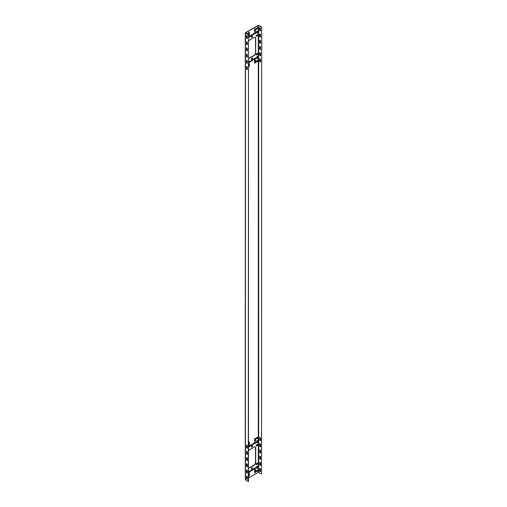 <?xml version="1.0" encoding="UTF-8"?>
<svg xmlns="http://www.w3.org/2000/svg" width="507" height="507" viewBox="0 0 507 507"><rect width="100%" height="100%" fill="white"/><g stroke="black" fill="none" stroke-linecap="round" stroke-linejoin="round"><path stroke-width="0.76" d="M258.291 472.378L258.291 25.464L245.648 32.759L248.487 34.622L248.487 481.536L245.293 479.787L245.293 32.873L258.095 25.35L258.868 25.35L261.707 26.991L261.517 474.013L258.291 472.378L248.487 478.038M248.487 446.978L250.065 446.065A0.64 0.368 -60 0 0 250.464 445.07M255.56 442.129A0.64 0.368 -60 0 1 255.16 443.124L253.481 444.088A0.64 0.368 -60 0 1 253.278 444.151M257.721 437.23A0.64 0.368 -60 0 1 257.322 438.225L256.422 438.745A0.64 0.368 -60 0 1 256.212 438.809M257.721 444.309A0.64 0.368 -60 0 1 257.322 445.298L256.422 445.824A0.64 0.368 -60 0 1 256.212 445.881M247.277 476.77A0.64 0.368 -60 0 1 247.131 476.884L246.611 477.182M250.464 470.623A0.64 0.368 -60 0 1 250.065 471.611L248.487 472.524M255.56 467.676A0.64 0.368 -60 0 1 255.16 468.671L253.481 469.64A0.64 0.368 -60 0 1 253.278 469.704M257.721 470.008A0.64 0.368 -60 0 1 257.322 470.997L256.422 471.523A0.64 0.368 -60 0 1 256.212 471.58M257.721 462.929A0.64 0.368 -60 0 1 257.322 463.924L256.422 464.444A0.64 0.368 -60 0 1 256.212 464.507M257.271 466.098A0.64 0.368 -60 0 1 257.322 466.307L257.322 467.346A0.64 0.368 -60 0 1 256.662 468.195M255.268 469.78A0.64 0.368 -60 0 1 255.319 469.995L255.319 471.928A0.64 0.368 -60 0 1 254.66 472.771M252.175 467.695A0.64 0.368 -60 0 1 252.226 467.91L252.226 469.843A0.64 0.368 -60 0 1 251.567 470.686M249.076 473.361A0.64 0.368 -60 0 1 249.127 473.57L249.127 475.503A0.64 0.368 -60 0 1 248.487 476.346A0.64 0.368 120 0 0 249.324 475.617L249.324 473.677A0.64 0.368 120 0 0 248.487 473.893M247.08 471.979A0.64 0.368 -60 0 1 247.131 472.188L247.131 472.93M255.154 446.895A2.186 1.261 -60 0 1 255.515 447.833L255.515 462.435A2.186 1.261 -60 0 1 253.969 465.115L249.583 467.644A2.186 1.261 -60 0 1 248.588 467.803M256.662 442.719A0.64 0.368 -60 0 0 257.322 441.876L257.322 440.83A0.64 0.368 -60 0 0 257.271 440.621M254.66 441.337A0.64 0.368 -60 0 0 255.319 440.494L255.319 438.561A0.64 0.368 -60 0 0 255.268 438.352M251.567 447.003A0.64 0.368 -60 0 0 252.226 446.16L252.226 444.221A0.64 0.368 -60 0 0 252.175 444.012M249.127 444.075L249.324 444.183A0.64 0.368 120 0 1 248.487 444.937A0.64 0.368 -60 0 0 249.127 444.075L249.127 442.136A0.64 0.368 -60 0 0 249.076 441.927M247.061 448.074A0.64 0.368 -60 0 0 247.131 447.757L247.131 446.718A0.64 0.368 -60 0 0 247.08 446.509M247.08 62.31A0.64 0.368 120 0 1 247.131 62.519L247.131 63.255M249.076 63.686A0.64 0.368 120 0 1 249.127 63.895L249.127 65.834A0.64 0.368 120 0 1 248.487 66.677M252.175 58.026A0.64 0.368 120 0 1 252.226 58.235L252.226 60.175A0.64 0.368 120 0 1 251.567 61.017M255.268 60.111A0.64 0.368 120 0 1 255.319 60.32L255.319 62.26A0.64 0.368 120 0 1 254.66 63.102M257.271 56.423A0.64 0.368 120 0 1 257.322 56.632L257.322 57.678A0.64 0.368 120 0 1 256.662 58.52M248.588 58.134A2.186 1.261 120 0 0 249.583 57.975L253.969 55.44A2.186 1.261 120 0 0 255.515 52.76L255.515 38.164A2.186 1.261 120 0 0 255.154 37.22M246.662 35.471A0.64 0.368 -120 0 0 246.611 35.68L246.611 37.613A0.64 0.368 -120 0 0 247.067 38.399A0.64 0.368 120 0 0 247.131 38.088L247.131 37.043A0.64 0.368 120 0 0 247.08 36.834M248.487 35.243A0.64 0.368 120 0 0 249.127 34.4L249.127 32.461A0.64 0.368 120 0 0 249.076 32.252M251.567 37.328A0.64 0.368 120 0 0 252.226 36.485L252.226 34.552A0.64 0.368 120 0 0 252.175 34.337M254.66 31.668A0.64 0.368 120 0 0 255.319 30.826L255.319 28.886A0.64 0.368 120 0 0 255.268 28.677M256.662 33.044A0.64 0.368 120 0 0 257.322 32.201L257.322 31.161A0.64 0.368 120 0 0 257.271 30.952M256.212 36.212A0.64 0.368 120 0 0 256.422 36.149L257.322 35.629A0.64 0.368 120 0 0 257.721 34.634M256.212 29.133A0.64 0.368 120 0 0 256.422 29.076L257.322 28.55A0.64 0.368 120 0 0 257.721 27.562M253.278 34.406A0.64 0.368 120 0 0 253.481 34.343L255.16 33.373A0.64 0.368 120 0 0 255.56 32.385M248.487 37.233L250.065 36.32A0.64 0.368 120 0 0 250.464 35.325M247.479 34.045A0.64 0.368 120 0 0 247.53 33.443M257.721 53.26A0.64 0.368 120 0 1 257.322 54.249L256.422 54.775A0.64 0.368 120 0 1 256.212 54.832M257.721 60.333A0.64 0.368 120 0 1 257.322 61.328L256.422 61.848A0.64 0.368 120 0 1 256.212 61.911M255.56 57.931A0.64 0.368 120 0 1 255.16 58.926L253.481 59.896A0.64 0.368 120 0 1 253.278 59.953M248.487 62.779L250.065 61.867A0.64 0.368 120 0 0 250.464 60.872M247.277 67.095A0.64 0.368 120 0 1 247.131 67.209L246.611 67.507M246.985 451.49L246.611 451.705M247.321 478.709L246.89 478.957M248.487 446.173A0.64 0.368 120 0 1 248.582 446.103L250.255 445.133A0.64 0.368 120 0 1 250.255 446.179L250.065 446.065M248.487 447.187A0.64 0.368 120 0 0 248.582 447.142L250.255 446.179M255.357 443.232L253.677 444.202A0.64 0.368 120 0 1 253.677 443.162L255.357 442.193A0.64 0.368 120 0 1 255.357 443.232L255.16 443.124M257.518 438.34L256.612 438.859A0.64 0.368 120 0 1 256.612 437.814L257.518 437.294A0.64 0.368 120 0 1 257.518 438.34L257.322 438.225M257.518 445.412L256.612 445.932A0.64 0.368 120 0 1 256.612 444.893L257.518 444.373A0.64 0.368 120 0 1 257.518 445.412L257.322 445.298M246.611 470.331L246.985 470.116M246.611 477.404L247.131 476.884M248.487 472.739A0.64 0.368 120 0 0 248.582 472.695L250.255 471.725A0.64 0.368 120 0 0 250.255 470.68L248.582 471.649A0.64 0.368 120 0 0 248.487 471.719M253.677 469.748L255.357 468.785A0.64 0.368 120 0 0 255.357 467.739L253.677 468.709A0.64 0.368 120 0 0 253.677 469.748L253.481 469.64M256.612 471.63L257.518 471.111A0.64 0.368 120 0 0 257.518 470.065L256.612 470.591A0.64 0.368 120 0 0 256.612 471.63L256.422 471.523M256.612 464.558L257.518 464.032A0.64 0.368 120 0 0 257.518 462.992L256.612 463.512A0.64 0.368 120 0 0 256.612 464.558L256.422 464.444M257.518 467.46L257.518 466.415A0.64 0.368 120 0 0 256.612 466.941L256.612 467.98A0.64 0.368 120 0 0 257.518 467.46L257.322 467.346M255.515 472.042L255.515 470.103A0.64 0.368 120 0 0 254.615 470.629L254.615 472.562A0.64 0.368 120 0 0 255.515 472.042L255.319 471.928M252.416 469.957L252.416 468.018A0.64 0.368 120 0 0 251.516 468.538L251.516 470.477A0.64 0.368 120 0 0 252.416 469.957L252.226 469.843M247.321 472.746L247.321 470.813A0.64 0.368 -120 0 0 246.421 470.293L246.421 472.226A0.64 0.368 -120 0 0 247.321 472.746L247.321 472.302A0.64 0.368 120 0 0 246.63 472.264M248.487 451.129A2.186 1.261 120 0 1 249.774 449.582L254.159 447.054A2.186 1.261 120 0 1 255.255 446.946A2.186 1.261 120 0 1 255.712 447.947L255.515 447.833M248.487 467.701A2.186 1.261 120 0 0 248.677 467.866A2.186 1.261 120 0 0 249.774 467.758L254.159 465.223A2.186 1.261 120 0 0 255.712 462.542L255.712 447.947M257.322 441.876L257.518 441.984A0.64 0.368 120 0 1 256.612 442.51L256.612 441.464A0.64 0.368 120 0 1 257.518 440.944L257.322 440.83M257.518 441.984L257.518 440.944M255.319 440.494L255.515 440.608A0.64 0.368 120 0 1 254.615 441.128L254.615 439.195A0.64 0.368 120 0 1 255.515 438.669L255.319 438.561M255.515 440.608L255.515 438.669M252.226 446.16L252.416 446.268A0.64 0.368 120 0 1 251.516 446.794L251.516 444.854A0.64 0.368 120 0 1 252.416 444.335L252.226 444.221M252.416 446.268L252.416 444.335M249.324 444.183L249.324 442.25A0.64 0.368 120 0 0 248.487 442.465M247.277 448.125A0.64 0.368 120 0 0 247.321 447.871L247.131 447.757M247.131 446.718L247.321 446.825A0.64 0.368 120 0 0 246.611 446.813M246.63 62.589A0.64 0.368 -60 0 1 247.321 62.627L247.321 63.071A0.64 0.368 60 0 1 246.421 62.551L246.421 60.618A0.64 0.368 60 0 1 247.321 61.138L247.321 63.071M248.487 64.224A0.64 0.368 -60 0 1 249.324 64.009L249.324 65.942A0.64 0.368 -60 0 1 248.487 66.696M252.226 58.235L252.416 58.349A0.64 0.368 -60 0 0 251.516 58.869L251.516 60.808A0.64 0.368 -60 0 0 252.416 60.282L252.226 60.175M252.416 58.349L252.416 60.282M255.319 60.32L255.515 60.434A0.64 0.368 -60 0 0 254.615 60.954L254.615 62.893A0.64 0.368 -60 0 0 255.515 62.367L255.319 62.26M255.515 60.434L255.515 62.367M257.322 56.632L257.518 56.746A0.64 0.368 -60 0 0 256.612 57.266L256.612 58.311A0.64 0.368 -60 0 0 257.518 57.792L257.322 57.678M257.518 56.746L257.518 57.792M248.487 58.032A2.186 1.261 -60 0 0 248.677 58.197A2.186 1.261 -60 0 0 249.774 58.09L254.159 55.555A2.186 1.261 -60 0 0 255.712 52.874L255.515 52.76M248.487 41.454A2.186 1.261 -60 0 1 249.774 39.914L254.159 37.379A2.186 1.261 -60 0 1 255.255 37.271A2.186 1.261 -60 0 1 255.712 38.272L255.712 52.874M246.611 37.138A0.64 0.368 -60 0 1 247.321 37.157L247.131 37.043M247.131 38.088L247.321 38.196A0.64 0.368 -60 0 1 247.277 38.45M248.417 34.584L248.417 33.094A0.64 0.368 -60 0 1 249.324 32.575L249.324 34.514A0.64 0.368 -60 0 1 248.487 35.262M252.416 34.66L252.416 36.599A0.64 0.368 -60 0 1 251.516 37.119L251.516 35.179A0.64 0.368 -60 0 1 252.416 34.66L252.226 34.552M255.515 29L255.515 30.933A0.64 0.368 -60 0 1 254.615 31.459L254.615 29.52A0.64 0.368 -60 0 1 255.515 29L255.319 28.886M257.518 31.269L257.518 32.315A0.64 0.368 -60 0 1 256.612 32.835L256.612 31.795A0.64 0.368 -60 0 1 257.518 31.269L257.322 31.161M256.612 35.217L257.518 34.698A0.64 0.368 -60 0 1 257.518 35.744L256.612 36.263A0.64 0.368 -60 0 1 256.612 35.217M256.612 28.145L257.518 27.619A0.64 0.368 -60 0 1 257.518 28.665L256.612 29.184A0.64 0.368 -60 0 1 256.612 28.145M253.677 33.411L255.357 32.442A0.64 0.368 -60 0 1 255.357 33.487L253.677 34.457A0.64 0.368 -60 0 1 253.677 33.411M248.487 36.422A0.64 0.368 -60 0 1 248.582 36.358L250.255 35.389A0.64 0.368 -60 0 1 250.255 36.428L248.582 37.398A0.64 0.368 -60 0 1 248.487 37.442M246.934 33.728L247.321 33.506A0.64 0.368 -60 0 1 247.676 34.153M246.611 42.037L246.985 41.821M257.322 54.249L257.518 54.363A0.64 0.368 -60 0 0 257.518 53.317L256.612 53.843A0.64 0.368 -60 0 0 256.612 54.883L256.422 54.775M257.518 54.363L256.612 54.883M257.322 61.328L257.518 61.436A0.64 0.368 -60 0 0 257.518 60.396L256.612 60.916A0.64 0.368 -60 0 0 256.612 61.962L256.422 61.848M257.518 61.436L256.612 61.962M255.16 58.926L255.357 59.034A0.64 0.368 -60 0 0 255.357 57.994L253.677 58.964A0.64 0.368 -60 0 0 253.677 60.003L253.481 59.896M255.357 59.034L253.677 60.003M248.487 62.988A0.64 0.368 -60 0 0 248.582 62.944L250.255 61.981A0.64 0.368 -60 0 0 250.255 60.935L248.582 61.905A0.64 0.368 -60 0 0 248.487 61.974M246.852 66.55L246.611 68.648A0.64 0.368 -120 0 0 247.27 69.491M247.131 67.209L247.321 69.282A0.64 0.368 60 0 1 246.421 68.762L246.421 66.823A0.64 0.368 60 0 1 247.321 67.342L246.611 67.735M246.985 60.441L246.611 60.656M258.291 25.464L258.678 25.464L258.678 472.378M261.517 27.099L258.678 25.464M259.641 445.976A0.64 0.368 -120 0 0 260.547 446.496L260.547 444.557A0.64 0.368 -120 0 0 259.641 444.037L259.838 445.862A0.64 0.368 60 0 0 260.497 446.705M259.641 452.181A0.64 0.368 -120 0 0 260.547 452.7L260.547 450.767A0.64 0.368 -120 0 0 259.641 450.241L259.838 452.067A0.64 0.368 60 0 0 260.497 452.909M259.641 458.385A0.64 0.368 -120 0 0 260.547 458.911L260.547 456.972A0.64 0.368 -120 0 0 259.641 456.452L259.838 458.277A0.64 0.368 60 0 0 260.497 459.12M259.641 464.596A0.64 0.368 -120 0 0 260.547 465.115L260.547 463.176A0.64 0.368 -120 0 0 259.641 462.657L259.838 464.482A0.64 0.368 60 0 0 260.497 465.325M260.547 471.32L260.547 469.387A0.64 0.368 -120 0 0 259.641 468.861L259.641 470.8A0.64 0.368 -120 0 0 260.547 471.32M259.641 439.765A0.64 0.368 -120 0 0 260.547 440.291L260.547 438.352A0.64 0.368 -120 0 0 259.641 437.833L259.838 439.658A0.64 0.368 60 0 0 260.497 440.501M259.641 28.158A0.64 0.368 -120 0 1 260.547 28.677L260.547 30.616A0.64 0.368 60 0 1 259.641 30.09L259.838 28.043L259.838 29.983A0.64 0.368 -120 0 0 260.497 30.826M260.497 37.03A0.64 0.368 -120 0 1 259.838 36.187L259.641 36.301A0.64 0.368 60 0 0 260.547 36.821L260.547 34.882A0.64 0.368 -120 0 0 259.641 34.362L259.838 34.254A0.64 0.368 -120 0 1 259.888 34.039M259.641 36.301L259.641 34.362M260.497 43.234A0.64 0.368 -120 0 1 259.838 42.392L259.641 42.506A0.64 0.368 60 0 0 260.547 43.025L260.547 41.092A0.64 0.368 -120 0 0 259.641 40.566L259.838 40.459A0.64 0.368 -120 0 1 259.888 40.249M259.641 42.506L259.641 40.566M260.497 49.445A0.64 0.368 -120 0 1 259.838 48.602L259.641 48.71A0.64 0.368 60 0 0 260.547 49.236L260.547 47.297A0.64 0.368 -120 0 0 259.641 46.777L259.838 46.663A0.64 0.368 -120 0 1 259.888 46.454M259.641 48.71L259.641 46.777M260.497 55.65A0.64 0.368 -120 0 1 259.838 54.807L259.641 54.921A0.64 0.368 60 0 0 260.547 55.44L260.547 53.501A0.64 0.368 -120 0 0 259.641 52.981L259.838 52.867A0.64 0.368 -120 0 1 259.888 52.658M259.641 54.921L259.641 52.981M260.497 61.854A0.64 0.368 -120 0 1 259.838 61.011L259.641 61.125A0.64 0.368 60 0 0 260.547 61.645L260.547 59.712A0.64 0.368 -120 0 0 259.641 59.186L259.838 59.078A0.64 0.368 -120 0 1 259.888 58.863M259.641 61.125L259.641 59.186M259.888 437.509A0.64 0.368 60 0 0 259.838 437.718L259.838 439.658M261.517 474.013L261.707 26.991M259.888 443.714A0.64 0.368 60 0 0 259.838 443.929L259.838 445.862M259.888 449.924A0.64 0.368 60 0 0 259.838 450.134L259.838 452.067M259.888 456.129A0.64 0.368 60 0 0 259.838 456.338L259.838 458.277M259.888 462.333A0.64 0.368 60 0 0 259.838 462.542L259.838 464.482M260.497 471.529A0.64 0.368 60 0 1 259.838 470.686L259.838 468.753A0.64 0.368 60 0 1 259.888 468.538M259.838 36.187L259.838 34.254M259.838 42.392L259.838 40.459M259.838 48.602L259.838 46.663M259.838 54.807L259.838 52.867M259.838 61.011L259.838 59.078M247.27 454.342A0.64 0.368 60 0 1 246.611 453.499L246.611 451.56A0.64 0.368 60 0 1 246.662 451.35M247.27 460.546A0.64 0.368 60 0 1 246.611 459.703L246.611 457.764A0.64 0.368 60 0 1 246.662 457.555M247.27 466.751A0.64 0.368 60 0 1 246.611 465.908L246.611 463.975A0.64 0.368 60 0 1 246.662 463.766M247.27 472.961A0.64 0.368 60 0 1 246.611 472.118L246.611 470.179A0.64 0.368 60 0 1 246.662 469.97M247.27 479.166A0.64 0.368 60 0 1 246.611 478.323L246.611 476.384A0.64 0.368 60 0 1 246.662 476.174M247.27 448.137A0.64 0.368 60 0 1 246.611 447.288L246.611 445.355A0.64 0.368 60 0 1 246.662 445.146M246.662 41.675A0.64 0.368 -120 0 0 246.611 41.885L246.611 43.824A0.64 0.368 -120 0 0 247.27 44.667M246.662 47.88A0.64 0.368 -120 0 0 246.611 48.089L246.611 50.028A0.64 0.368 -120 0 0 247.27 50.871M246.662 54.091A0.64 0.368 -120 0 0 246.611 54.3L246.611 56.233A0.64 0.368 -120 0 0 247.27 57.076M246.662 60.295A0.64 0.368 -120 0 0 246.611 60.504L246.611 62.443A0.64 0.368 -120 0 0 247.27 63.286M246.662 66.499A0.64 0.368 -120 0 0 246.611 66.709L246.421 66.823M246.421 447.402A0.64 0.368 -120 0 0 247.321 447.922L247.321 445.989A0.64 0.368 -120 0 0 246.421 445.469L246.611 447.288M248.487 34.622L248.291 481.65M248.291 34.736L245.451 33.094L245.451 480.009M246.421 453.607A0.64 0.368 -120 0 0 247.321 454.133L247.321 452.193A0.64 0.368 -120 0 0 246.421 451.674L246.611 453.499M246.421 459.817A0.64 0.368 -120 0 0 247.321 460.337L247.321 458.398A0.64 0.368 -120 0 0 246.421 457.878L246.611 459.703M246.421 466.022A0.64 0.368 -120 0 0 247.321 466.541L247.321 464.608A0.64 0.368 -120 0 0 246.421 464.082L246.611 465.908M247.321 478.957L247.321 477.017A0.64 0.368 -120 0 0 246.421 476.498L246.421 478.431A0.64 0.368 -120 0 0 247.321 478.957M247.321 36.314L247.321 38.247A0.64 0.368 60 0 1 246.421 37.727L246.421 35.794A0.64 0.368 60 0 1 247.321 36.314M246.421 41.999A0.64 0.368 60 0 1 247.321 42.518L247.321 44.458A0.64 0.368 60 0 1 246.421 43.932L246.611 41.885M246.421 48.203A0.64 0.368 60 0 1 247.321 48.723L247.321 50.662A0.64 0.368 60 0 1 246.421 50.142L246.611 48.089M246.421 54.407A0.64 0.368 60 0 1 247.321 54.933L247.321 56.866A0.64 0.368 60 0 1 246.421 56.347L246.611 54.3"/></g></svg>
